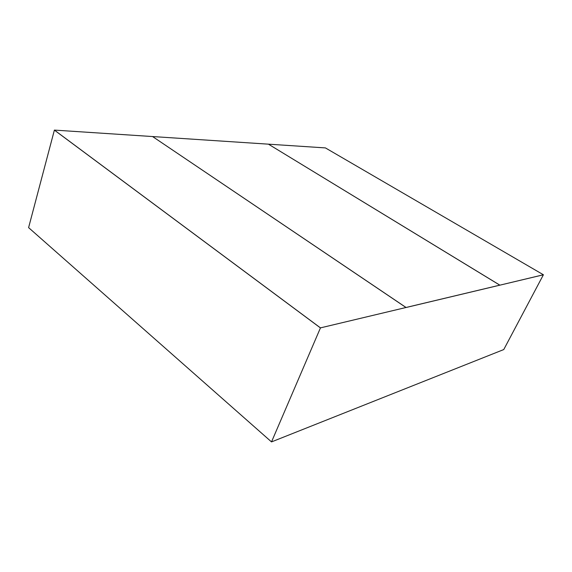 <?xml version="1.0" encoding="UTF-8"?>
<svg xmlns="http://www.w3.org/2000/svg" width="572" height="572" viewBox="0 0 572 572"><rect width="100%" height="100%" fill="white"/><g stroke="black" fill="none" stroke-linecap="round" stroke-linejoin="round"><path stroke-width="0.86" d="M320.456 327.878L406.041 307.486L320.456 327.878L54.39 130.094L152.581 136.551L406.027 307.522L543.386 274.796L503.76 349.556L271.514 441.906L503.76 349.556L543.386 274.796L499.842 285.171L543.4 274.767L499.842 285.171L268.432 144.165L152.581 136.551L406.041 307.486L499.856 285.142L268.432 144.165L325.418 147.912L543.4 274.767M320.442 327.913L54.383 130.13L320.442 327.913L271.514 441.906L28.6 227.627L271.514 441.906L320.442 327.913L54.383 130.13L28.6 227.627L54.39 130.094M499.856 285.142L268.432 144.165L152.581 136.551L406.041 307.486"/></g></svg>
